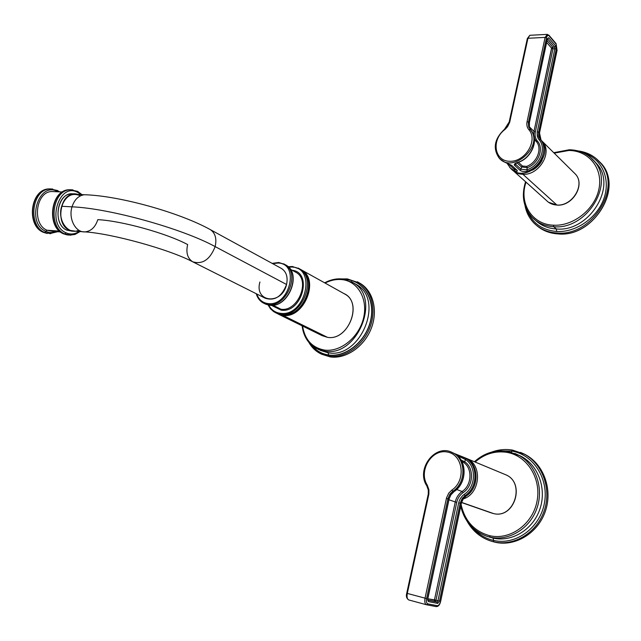 <?xml version="1.0" encoding="UTF-8"?>
<svg xmlns="http://www.w3.org/2000/svg" width="641" height="641" viewBox="0 0 641 641"><rect width="100%" height="100%" fill="white"/><g stroke="black" fill="none" stroke-linecap="round" stroke-linejoin="round"><path stroke-width="0.96" d="M558.007 233.909C549.625 233.372 542.526 230.584 536.709 225.528C542.526 230.584 549.625 233.372 558.007 233.909L556.941 232.995L558.007 233.909C594.704 237.963 625.295 184.504 599.343 161.612L602.011 164.649C623.485 189.263 592.605 237.675 558.007 233.909M535.251 224.158L534.161 223.244C540.171 229.141 547.767 232.395 556.941 232.995C591.579 236.753 622.515 188.246 601.026 163.607L596.066 158.487L601.026 163.607C622.515 188.246 591.579 236.753 556.941 232.995C547.767 232.395 540.171 229.141 534.161 223.244C529.346 218.365 526.293 212.459 525.003 205.513M568.815 150.483C588.598 150.451 603.181 168.23 598.998 188.694C595.112 209.174 573.334 226.417 553.479 225.199C531.846 224.582 518.649 202.933 526.045 182.172C518.649 202.933 531.846 224.582 553.479 225.199L553.712 226.722L556.324 228.973C548.031 228.452 541.108 225.584 535.555 220.376C541.108 225.584 548.031 228.452 556.324 228.973L553.712 226.722C586.106 230.119 614.935 184.64 594.768 161.732L590.153 156.997L594.768 161.732C614.935 184.64 586.106 230.119 553.712 226.722C545.082 226.177 537.951 223.124 532.318 217.555C537.951 223.124 545.082 226.177 553.712 226.722L553.479 225.199C573.334 226.417 595.112 209.174 598.998 188.694C603.181 168.23 588.598 150.451 568.815 150.483L554.169 153.151L568.815 150.483L569.264 149.762L568.815 150.483M593.959 160.731L597.212 164.272C617.323 187.132 588.622 232.395 556.324 228.973L556.708 231.489C576.011 232.667 597.444 217.788 604.062 198.133C610.865 178.519 601.522 158.439 583.887 153.023C601.522 158.439 610.865 178.519 604.062 198.133C597.444 217.788 576.011 232.667 556.708 231.489L556.324 228.973C588.622 232.395 617.323 187.132 597.212 164.272L594.768 161.732C588.422 153.984 579.921 149.994 569.264 149.762L553.712 152.694M527.375 210.969C532.575 223.356 542.35 230.199 556.708 231.489C542.35 230.199 532.575 223.356 527.375 210.969M532.527 170.129C536.725 167.774 539.93 164.473 542.15 160.218C539.93 164.473 536.725 167.774 532.527 170.129M522.928 174.304C538.865 175.49 552.774 152.622 542.671 141.797L540.996 140.099L542.671 141.797C552.774 152.622 538.865 175.49 522.928 174.304L556.901 205.04L522.928 174.304C518.609 174.152 515.06 172.677 512.287 169.873C515.06 172.677 518.609 174.152 522.928 174.304L522.607 173.038L522.928 174.304M573.671 172.405L575.602 174.304C585.425 184.816 572.261 206.41 556.901 205.04C552.622 204.816 549.129 203.277 546.412 200.433C549.129 203.277 552.622 204.816 556.901 205.04L556.901 205.04C572.261 206.41 585.425 184.816 575.602 174.304L573.671 172.405M557.237 205.048L557.093 205.112C572.461 206.434 585.529 185.041 575.602 174.304L541.004 140.099L539.458 136.87L539.49 133.056L557.021 50.102L556.18 44.205L549.065 35.856C547.967 34.87 547.11 35.527 546.485 37.827L528.472 122.078L529.33 122.936L547.31 38.789L548.656 37.755L555.779 46.08L556.22 49.173L538.656 132.222L539.49 133.056L557.021 50.102L556.18 44.205L549.065 35.856C547.967 34.87 547.11 35.527 546.485 37.827L528.36 122.647L528.713 126.974L531.085 130.355C539.289 139.369 531.525 158.231 517.848 162.373C514.667 163.391 513.625 164.416 514.715 165.458L519.955 170.21C521.462 171.524 523.937 171.828 527.391 171.115C540.924 167.093 548.56 148.512 540.411 139.562L541.244 140.387C555.354 155.803 525.035 184.135 511.093 168.831C525.035 184.135 555.354 155.803 541.244 140.387L539.738 137.879L539.57 133.256L538.656 132.222L538.744 136.557L540.411 139.562C548.56 148.512 540.924 167.093 527.391 171.115L526.822 169.801C539.778 165.947 546.981 148.071 539.017 139.666L537.254 136.092L537.166 132.439L554.874 48.748L552.967 48.836L535.363 131.814C534.658 135.451 535.339 138.544 537.414 141.092C544.289 148.408 538.44 163.824 527.271 167.686L526.822 169.801L527.271 167.686L521.526 166.981L521.037 169.248L515.813 164.489L516.077 163.255L515.813 164.489L521.037 169.248L526.822 169.801L521.037 169.248L519.955 170.21L514.715 165.458L515.813 164.489L514.715 165.458C513.625 164.416 514.667 163.391 517.848 162.373C531.525 158.231 539.289 139.369 531.085 130.355L529.29 126.806L529.33 122.936L528.472 122.078L528.36 122.647L528.713 126.974L530.916 130.155L529.29 126.806L529.33 122.936L547.31 38.789L548.656 37.755L555.779 46.08L554.625 47.065L552.726 47.154L547.061 40.567L552.726 47.154L552.967 48.836L554.874 48.748L554.625 47.065L552.726 47.154L551.572 48.131L533.985 131.397L529.338 126.798L533.985 131.397L535.363 131.814L552.967 48.836L552.726 47.154L551.572 48.131L552.967 48.836L551.621 48.412L533.985 131.397L533.713 135.139L533.985 131.397L535.363 131.814C534.658 135.451 535.339 138.544 537.414 141.092L536.188 141.397L534.434 138.424L536.269 141.477C542.615 148.4 537.094 162.758 526.654 166.388L522.479 166.035L518.425 162.309L522.479 166.035L526.654 166.388L527.271 167.686C538.44 163.824 544.289 148.408 537.414 141.092L536.269 141.477C542.615 148.4 537.094 162.758 526.654 166.388L527.271 167.686L521.526 166.981L521.037 169.248L519.955 170.21C521.462 171.524 523.937 171.828 527.391 171.115L526.822 169.801C539.778 165.947 546.981 148.071 539.017 139.666L540.235 139.361L539.017 139.666L537.807 137.743L537.166 132.439L537.278 131.806L538.656 132.222L537.278 131.806L554.874 48.748L556.22 49.173L538.552 132.783L538.905 137.054L541.14 140.291M528.801 129.61C538.408 140.139 525.348 161.957 509.851 161.292C494.307 161.332 491.054 139.978 504.723 129.642L507.6 126.63L509.643 122.391L527.944 38.276L545.106 37.402L527.07 121.654C526.453 124.787 527.03 127.439 528.801 129.61C527.03 127.439 526.453 124.787 527.07 121.654L528.472 122.078L527.07 121.654L545.106 37.402L527.944 38.276L529.819 35.295L527.335 38.548L527.944 38.276L509.803 121.758L509.194 121.974L509.803 121.758L509.643 122.391L507.6 126.63L505.26 129.202L504.723 129.642L504.515 129.242L504.723 129.642C491.054 139.978 494.307 161.332 509.851 161.292C525.348 161.957 538.408 140.139 528.801 129.61L530.043 129.298L528.801 129.61M504.683 129.346L509.194 121.974L504.515 129.242C494.387 138.841 492.592 148.448 499.131 158.039C512.68 174.528 544.722 145.435 530.219 129.506L530.219 129.506C544.722 145.435 512.68 174.528 499.131 158.039L500.028 158.848M516.454 169.905L511.686 165.402L516.942 170.145C517.944 171.451 517.079 171.684 514.354 170.843L514.451 169.553L516.55 169.993L514.451 169.553L508.041 163.551L514.451 169.553L514.715 168.335L514.354 170.843L509.739 167.549L514.354 170.843C517.079 171.684 517.944 171.451 516.942 170.145L511.686 165.402L504.683 162.157L500.509 159.345L504.868 162.237M547.382 34.374L545.106 37.402L546.485 37.827L545.106 37.402L547.382 34.374M534.538 139.77L536.269 141.477L534.538 139.762M516.991 162.838L521.526 166.981L522.479 166.035L521.526 166.981L516.991 162.838M547.462 38.756L554.625 47.065L547.494 38.748L548.656 37.755L547.462 38.756M546.661 42.442L551.572 48.131L546.661 42.442M547.35 38.604L547.222 39.213M547.39 39.029L529.258 123.296M518.064 162.437L518.064 162.437C531.661 158.303 539.418 139.586 531.085 130.355L529.963 129.202L530.828 130.051L529.37 126.942L529.418 123.144M555.779 46.08L556.22 49.173L554.874 48.748L554.625 47.065L555.779 46.08M511.197 165.17L504.683 162.157L511.197 165.17M548.872 35.143L549.065 35.856L548.872 35.143M555.987 43.5L556.18 44.205L555.987 43.5M509.194 121.974L527.335 38.548L529.819 35.295L546.957 34.398L548.96 35.255L556.076 43.604L556.933 50.503M557.093 50.327L539.418 133.392M491.487 541.236L495.076 542.23C515.3 546.981 538.136 533.12 545.427 511.037C552.919 489.027 543.384 463.747 524.947 454.421L522.784 453.387C542.086 461.688 552.903 487.088 545.844 509.763C539.001 532.503 515.717 547.102 495.076 542.23L491.631 541.276M517.832 454.79L520.708 456.096C537.967 464.701 546.917 488.274 539.986 508.834C533.232 529.466 511.967 542.486 493.081 538.087L493.554 540.435C485.453 538.528 478.587 534.41 472.962 528.088C478.587 534.41 485.453 538.528 493.554 540.435L493.834 541.845L493.554 540.435C515.316 545.635 539.666 528.32 544.313 503.69C549.281 479.131 533.512 454.573 511.814 451.08L512.576 450.11L523.769 453.884C542.23 463.211 551.765 488.538 544.257 510.589C536.95 532.711 514.082 546.605 493.834 541.845L490.533 540.948L493.834 541.845C514.082 546.605 536.95 532.711 544.257 510.589C551.765 488.538 542.23 463.211 523.769 453.884L520.54 452.394M507.576 451.36L506.863 452.354C495.124 450.615 484.556 453.836 475.149 462.033C484.556 453.836 495.124 450.615 506.863 452.354L507.552 451.36L517.808 454.781C535.115 463.403 544.081 487.072 537.11 507.736C530.323 528.456 508.97 541.549 490.036 537.134L486.687 536.213L493.081 538.087L490.036 537.134L489.748 535.716C474.396 531.445 464.845 521.061 461.095 504.563C464.845 521.061 474.396 531.445 489.748 535.716C510.004 540.499 532.639 524.346 536.99 501.414C541.653 478.547 527.062 455.639 506.863 452.354C527.062 455.639 541.653 478.547 536.99 501.414C532.639 524.346 510.004 540.499 489.748 535.716L490.036 537.134C508.97 541.549 530.323 528.456 537.11 507.736C544.081 487.072 535.115 463.403 517.808 454.781L514.867 453.443M474.42 461.728C484.163 453.011 495.205 449.549 507.552 451.36L520.708 456.096C537.967 464.701 546.917 488.274 539.986 508.834C533.232 529.466 511.967 542.486 493.081 538.087L487.649 536.517M489.74 537.166L493.081 538.087L493.554 540.435C515.316 545.635 539.666 528.32 544.313 503.69C549.281 479.131 533.512 454.573 511.814 451.08L500.525 450.823L511.814 451.08L511.382 452.242L512.504 450.094L524.947 454.421M461.608 502.408L493.53 513.569L461.608 502.408M465.35 457.962L466.776 458.547C482.689 464.757 480.373 493.73 463.299 498.914C480.373 493.73 482.689 464.757 466.776 458.547L465.574 458.051M504.563 474.276L505.677 474.741C525.676 482.609 514.386 519.09 493.53 513.569C514.386 519.09 525.676 482.609 505.677 474.741L504.563 474.276M493.594 513.585L493.562 513.585C514.587 519.066 525.812 482.745 505.677 474.741L465.342 457.962M426.946 485.982L427.251 485.109C418.196 470.983 431.513 448.796 447.146 451.993C463.058 454.341 466.52 480.454 451.849 490.085L448.788 493.073L446.569 497.728L425.039 598.165L407.299 593.422L428.869 494.067L428.901 489.7L427.251 485.109L428.901 489.7L428.869 494.067L428.733 494.796L428.156 494.708L428.733 494.796L407.299 593.422L425.039 598.165C424.438 601.747 424.911 603.942 426.465 604.743L426.513 604.751M454.116 491.455L453.9 491.607C466.672 483.522 467.401 461.304 455.35 454.116L452.642 452.666L455.35 454.116C467.401 461.304 466.672 483.522 453.9 491.607L452.867 491.23C466.728 482.529 465.999 457.97 452.009 452.402L450.799 451.897L452.009 452.402C465.999 457.97 466.728 482.529 452.867 491.23L450.078 493.955L448.059 498.185L426.585 598.542C426.089 601.53 426.505 603.309 427.827 603.878L437.282 605.705C438.692 605.673 439.766 604.215 440.511 601.33L461.2 503.465L460.19 503.121L439.462 601.122L437.763 603.413L428.324 601.554L427.675 598.758L448.948 499.203L447.907 498.842L426.585 598.542C426.089 601.53 426.505 603.309 427.827 603.878L437.282 605.705C438.692 605.673 439.766 604.215 440.511 601.33L461.2 503.465L462.954 499.211L466.071 496.006L465.078 495.637C477.689 487.705 478.338 465.823 466.392 458.708L462.145 456.624M463.86 457.337L465.078 457.842C478.923 463.355 479.724 487.481 466.071 496.006L465.078 495.637L462.73 497.801L460.19 503.121L461.2 503.465L462.954 499.211L466.071 496.006C479.724 487.481 478.923 463.355 465.078 457.842L463.924 457.362M426.393 604.719L408.758 599.952C407.179 599.143 406.69 596.971 407.299 593.422L406.731 593.254L428.292 494.772M427.683 598.726L434.31 600.064L435.055 601.474L434.462 599.856L435.976 600.224L435.055 601.474L427.755 600.024L437.018 602.003L437.947 600.753L434.462 599.856L455.262 501.951L456.753 502.328L455.262 501.951C456.288 497.488 458.563 494.003 462.097 491.487L463.09 492.617C473.451 486.062 474.38 468.226 464.837 461.808L460.999 459.966L464.837 461.808L463.747 462.53L461.792 461.36L463.747 462.53C472.705 468.579 471.824 485.333 462.097 491.487C458.563 494.003 456.288 497.488 455.262 501.951L448.964 499.764L455.262 501.951L434.462 599.856L427.675 598.758L449.101 498.546L451.12 494.323L454.068 491.599L450.879 494.892L448.932 499.259M459.365 455.583L466.392 458.708L465.342 459.461L457.538 455.807L465.342 459.461C476.672 466.223 476.039 486.976 464.076 494.515C476.039 486.976 476.672 466.223 465.342 459.461L464.837 461.808L465.342 459.461L466.392 458.708C478.338 465.823 477.689 487.705 465.078 495.637L464.076 494.515L462.457 495.838L460.27 498.658L458.876 502.023L460.27 498.658L462.457 495.838L464.076 494.515L465.078 495.637L461.953 498.85L460.19 503.121L458.708 502.736L437.947 600.753L458.708 502.736L460.19 503.121L439.462 601.122L437.947 600.753L439.462 601.122L437.763 603.413L437.018 602.003L437.947 600.753L435.976 600.224L456.753 502.328L435.976 600.224L435.055 601.474L437.018 602.003L427.787 600.168L437.018 602.003L437.763 603.413L428.324 601.554L427.811 598.774L427.563 600.12M459.709 456.704L459.469 457.834L459.188 455.511L459.709 456.704M462.097 491.487L456.664 489.5L462.097 491.487C471.824 485.333 472.705 468.579 463.747 462.53L464.837 461.808C474.38 468.226 473.451 486.062 463.09 492.617L462.097 491.487M459.124 455.479L454.381 453.507M454.421 453.532L465.078 457.842C479.059 463.459 479.845 487.489 466.231 495.998L466.279 495.862M426.642 604.784L426.465 604.743C424.911 603.942 424.438 601.747 425.039 598.165L446.569 497.728L448.788 493.073L451.849 490.085C466.52 480.454 463.058 454.341 447.146 451.993C431.513 448.796 418.196 470.983 427.251 485.109L426.826 485.886C415.672 469.412 434.878 443.564 452.009 452.402L455.439 454.173M456.753 502.328C457.698 498.185 459.813 494.948 463.09 492.617C459.813 494.948 457.698 498.185 456.753 502.328M406.875 593.278L407.299 593.422C406.69 596.971 407.179 599.143 408.758 599.952L408.798 599.96M466.215 496.006L463.09 499.227L461.183 503.522M440.519 601.306L440.647 601.346C439.838 604.88 438.332 606.634 436.128 606.602L437.282 605.705L436.128 606.602L426.714 604.792M436.128 606.602L426.666 604.792L427.827 603.878L426.666 604.792L408.758 599.952C406.578 598.494 405.897 596.266 406.731 593.254L428.284 494.043L428.316 490.045L426.826 485.894M425.039 598.165L426.585 598.542L425.039 598.165M446.392 498.458L447.907 498.842L446.392 498.458M451.849 490.085L452.867 491.23L451.849 490.085M347.374 278.915L346.805 279.532C364.072 280.83 375.65 300.044 370.682 320.756C365.979 341.493 345.86 357.718 328.609 355.154C345.86 357.718 365.979 341.493 370.682 320.756C375.65 300.044 364.072 280.83 346.805 279.532L345.315 279.436L346.805 279.532L347.326 278.907L359.609 283.074C372.325 291.158 376.836 311.165 369.408 328.809C362.093 346.493 344.185 358.447 328.881 356.252L320.372 353.608L330.331 356.933C345.619 359.128 363.503 347.206 370.802 329.546C378.214 311.935 373.703 291.959 360.995 283.883L359.24 282.841C372.838 290.044 378.398 310.148 371.283 328.352C364.296 346.597 345.98 359.192 330.331 356.933L321.878 354.313L328.881 356.252C344.185 358.447 362.093 346.493 369.408 328.809C376.836 311.165 372.325 291.158 359.609 283.074L357.285 281.736M292.52 266.528L292.008 267.049C317.239 267.794 305.1 317.247 280.397 313.305C305.1 317.247 317.239 267.794 292.008 267.049L288.578 267.121L292.008 267.049L292.472 266.52L300.629 269.452C319.026 279.139 302.84 318.593 281.872 314.859L280.646 314.258C301.623 317.984 317.832 278.482 299.427 268.779L298.089 268.042M278.787 262.49L278.266 263.018L272.641 263.643L278.266 263.018L278.739 262.49L284.772 264.429C300.893 272.85 286.607 307.704 268.234 304.539L263.307 303.017L269.573 305.204C287.929 308.377 302.191 273.571 286.078 265.15L285.045 264.581L286.078 265.15C302.191 273.571 287.929 308.377 269.573 305.204L268.234 304.539L267.97 303.578C262.481 302.792 258.732 299.587 256.729 293.963C258.732 299.587 262.481 302.792 267.97 303.578C289.444 306.895 300.212 263.643 278.266 263.018C300.212 263.643 289.444 306.895 267.97 303.578L268.234 304.539C286.607 307.704 300.893 272.85 284.772 264.429L283.61 263.788M259.934 281.976C253.892 302.44 281.824 305.549 286.559 284.492C288.105 276.72 286.215 271.263 280.87 268.138M281.872 314.859L276.327 313.137L281.872 314.859C302.84 318.593 319.026 279.139 300.629 269.452L299.427 268.779C317.832 278.482 301.623 317.984 280.646 314.258L281.872 314.859M275.093 312.536L280.646 314.258L280.397 313.305C275.181 312.608 271.271 309.867 268.659 305.092C271.271 309.867 275.181 312.608 280.397 313.305L280.646 314.258L273.835 311.774L270.542 308.826L268.082 304.972M295.076 271.864L296.03 272.393C310.965 280.181 297.929 312.159 280.934 309.21L281.183 310.156L273.306 306.262L281.183 310.156C301.895 313.497 313.048 272.329 292.168 270.262C313.048 272.329 301.895 313.497 281.183 310.156L280.934 309.21L272.962 305.228L280.934 309.21L276.351 307.776L271.415 305.324M269.573 305.204L264.645 303.682L269.573 305.204M269.781 305.228L269.693 305.236C288.202 308.313 302.36 273.819 286.078 265.15L278.739 262.49L272.145 263.371M290.341 269.26L296.03 272.393C310.965 280.181 297.929 312.159 280.934 309.21L276.351 307.776M286.303 314.835C301.951 313.954 314.787 289.468 306.63 276.103C314.787 289.468 301.951 313.954 286.303 314.835M303.986 272.241C318.2 284.78 301.454 318.377 282.633 314.995L281.639 314.851L282.633 314.995C301.454 318.377 318.2 284.78 303.986 272.241M307.063 277.152C313.657 290.381 302.095 312.471 287.448 314.587M282.072 314.883L281.992 314.891C303.097 318.537 319.178 279.38 300.629 269.452L292.472 266.52L288.154 266.712M300.525 269.38L301.607 269.997C319.995 279.684 303.834 319.09 282.881 315.356L277.329 313.633L282.881 315.356C303.834 319.09 319.995 279.684 301.607 269.997L345.098 294.219C363.118 303.738 347.935 341.164 327.487 337.342C348.712 341.268 363.415 301.767 343.929 293.562L345.098 294.219M84.949 231.89L74.628 231.161C65.27 231.97 57.85 218.004 61.664 206.282C64.092 199.071 68.226 195.064 74.06 194.271L84.412 194.736C120.099 195.737 180.433 212.932 210.464 229.702L281.647 268.563C286.423 271.896 288.065 277.208 286.559 284.492C281.848 296.615 274.717 301.182 265.166 298.201L192.637 261.76C202.444 264.733 209.952 259.677 215.152 246.609L286.559 284.492L215.152 246.609C216.89 238.781 215.328 233.148 210.464 229.702L209.663 229.27L210.464 229.702C215.328 233.148 216.89 238.781 215.152 246.609C209.952 259.677 202.444 264.733 192.637 261.76C168.823 249.197 111.334 233.468 84.949 231.89C75.606 232.715 68.21 218.653 72.024 206.835C109.691 208.309 182.813 228.773 215.152 246.609C182.813 228.773 109.691 208.309 72.024 206.835C74.46 199.567 78.587 195.537 84.412 194.736L86.904 194.84L84.412 194.736C78.587 195.537 74.46 199.567 72.024 206.835C68.21 218.653 75.606 232.715 84.949 231.89C91.054 231.241 95.341 227.162 97.809 219.655C121.822 220.841 166.564 233.308 187.645 244.558C185.818 252.594 187.476 258.331 192.637 261.76M80.47 195.826C72.145 192.228 65.871 195.713 61.664 206.282L72.024 206.835L61.664 206.282C57.033 220.216 68.355 235.64 78.763 230.167M354.625 283.506L356.58 284.636C384.856 300.092 360.386 359.184 328.104 352.782L324.699 351.164L324.418 350.058C312.119 347.694 304.836 339.69 302.568 326.045C304.836 339.69 312.119 347.694 324.418 350.058C340.459 352.398 359.144 337.254 363.559 317.952C368.206 298.674 357.51 280.766 341.453 279.556C357.51 280.766 368.206 298.674 363.559 317.952C359.144 337.254 340.459 352.398 324.418 350.058L324.699 351.164C357.045 357.566 381.635 298.225 353.311 282.753L351.164 281.527M360.995 283.883L347.326 278.907L341.974 278.931L341.453 279.556C335.956 279.107 330.5 280.277 325.067 283.066C330.5 280.277 335.956 279.107 341.453 279.556L342.126 278.971L353.311 282.753C381.635 298.225 357.045 357.566 324.699 351.164L328.104 352.782L318.112 349.345M328.609 355.154C321.381 354.072 315.556 350.611 311.133 344.778C315.556 350.611 321.381 354.072 328.609 355.154L328.881 356.252L328.609 355.154M346.765 279.7L346.22 279.66L346.765 279.7C363.952 280.998 375.474 300.124 370.53 320.74C365.843 341.381 345.828 357.534 328.649 354.978C345.828 357.534 365.843 341.381 370.53 320.74C375.474 300.124 363.952 280.998 346.765 279.7M311.83 345.403C316.189 350.771 321.798 353.968 328.649 354.978L328.104 352.782L328.649 354.978C321.798 353.968 316.189 350.771 311.83 345.403M316.654 348.656L324.699 351.164L316.654 348.656C308.321 344.033 303.473 336.421 302.111 325.82M324.626 282.817C330.331 279.764 336.116 278.474 341.974 278.931L353.311 282.753L356.58 284.636C384.856 300.092 360.386 359.184 328.104 352.782L320.067 350.274M72.978 189.872L70.141 189.8C52.185 190.016 47.658 227.235 64.797 233.933L63.651 233.845C46.497 227.154 51.024 189.968 68.98 189.752L71.207 189.76L68.98 189.752C51.024 189.968 46.497 227.154 63.651 233.845L70.855 235.207L64.797 233.933C47.658 227.235 52.185 190.016 70.141 189.8L77.593 191.339L77.857 192.484L80.91 194.576L77.857 192.484C58.82 181.371 45.936 224.486 66.015 232.795C45.936 224.486 58.82 181.371 77.857 192.484L77.553 191.322M79.051 231.473C74.829 234.318 70.486 234.758 66.015 232.795L64.797 233.933L66.015 232.795C70.486 234.758 74.829 234.318 79.051 231.473M73.955 194.047C58.059 190.121 51.288 223.901 66.8 230.135L72.112 231.185M81.944 194.624L77.593 191.339L68.98 189.752C50.583 190.097 46.112 226.898 63.435 233.789L68.932 235.119L63.275 233.661M52.77 189.039L48.804 188.919C30.383 189.239 25.944 225.512 43.324 232.314L43.524 232.371C26.321 225.752 30.8 189.119 48.804 188.919L51.016 188.927L48.804 188.919C30.8 189.119 26.321 225.752 43.524 232.371L44.646 232.451L43.171 232.202M54.605 191.651L51.785 191.523C35.776 191.675 31.738 224.286 47.025 230.223L52.482 231.353L47.025 230.223L59.461 231.113L47.025 230.223L45.832 231.337C25.68 223.124 38.532 180.65 57.65 191.611L57.394 190.481L49.926 188.967C31.922 189.167 27.443 225.832 44.646 232.451L50.719 233.717L44.646 232.451C27.443 225.832 31.922 189.167 49.926 188.967L57.394 190.481L57.65 191.611C38.532 180.65 25.68 223.124 45.832 231.337L44.646 232.451L45.832 231.337C49.197 232.843 52.586 232.931 55.999 231.609C52.586 232.931 49.197 232.843 45.832 231.337L47.025 230.223C31.738 224.286 35.776 191.675 51.785 191.523L62.369 191.98M59.629 191.867L57.361 190.465M72.377 231.233L66.8 230.135L75.991 231.257L69.573 230.327C53.403 223.749 61.664 188.542 77.898 194.447L74.044 194.039C59.309 194.167 55.527 224.759 69.573 230.327L66.8 230.135C52.738 224.566 56.528 194.047 71.263 193.919L73.859 194.031M327.487 337.342L282.881 315.356L327.487 337.342L322.07 335.628L278.33 314.122M452.867 491.23L449.702 494.499L447.907 498.842L448.948 499.203L450.743 494.868L453.9 491.607L452.867 491.23M541.076 140.187L539.57 133.256M578.158 150.931C587.669 152.213 595.289 156.444 601.026 163.607L602.011 164.649M534.987 219.815L532.318 217.555C523.417 207.748 521.165 195.809 525.572 181.748M514.002 171.379L546.412 200.433M548.456 202.236L557.029 205.104M540.988 140.083L541.244 140.387C554.673 155.042 528.08 182.557 512.744 170.21M510.605 168.335L506.919 163.102M515.46 163.639L518.024 162.453M504.731 162.189L502.191 160.747M490.533 540.948C480.341 537.478 472.529 530.908 467.089 521.229M491.831 452.041C498.602 449.573 505.493 448.924 512.504 450.094M486.687 536.213C473.074 531.149 464.421 521.197 460.719 506.35M461.568 502.544L491.094 512.864M491.807 513.112L493.554 513.577M455.39 454.14C467.537 461.44 466.8 483.514 454.068 491.599M449.069 499.267L427.811 598.774M461.32 503.522L440.647 601.346M264.188 303.457L264.645 303.682M263.307 303.017C259.829 301.054 257.466 297.945 256.232 293.706M265.638 304.171L269.653 305.236M277.441 313.681L281.952 314.891M308.826 342.35C311.654 347.326 315.5 351.076 320.372 353.608L321.83 354.289M80.085 231.545L74.997 234.454L69.701 235.119M49.597 233.636L57.634 231.73M52.482 231.353L60.43 231.93M47.218 233.484L43.356 232.33M67.321 234.975L63.467 233.805M71.263 193.919L74.044 194.039"/></g></svg>
